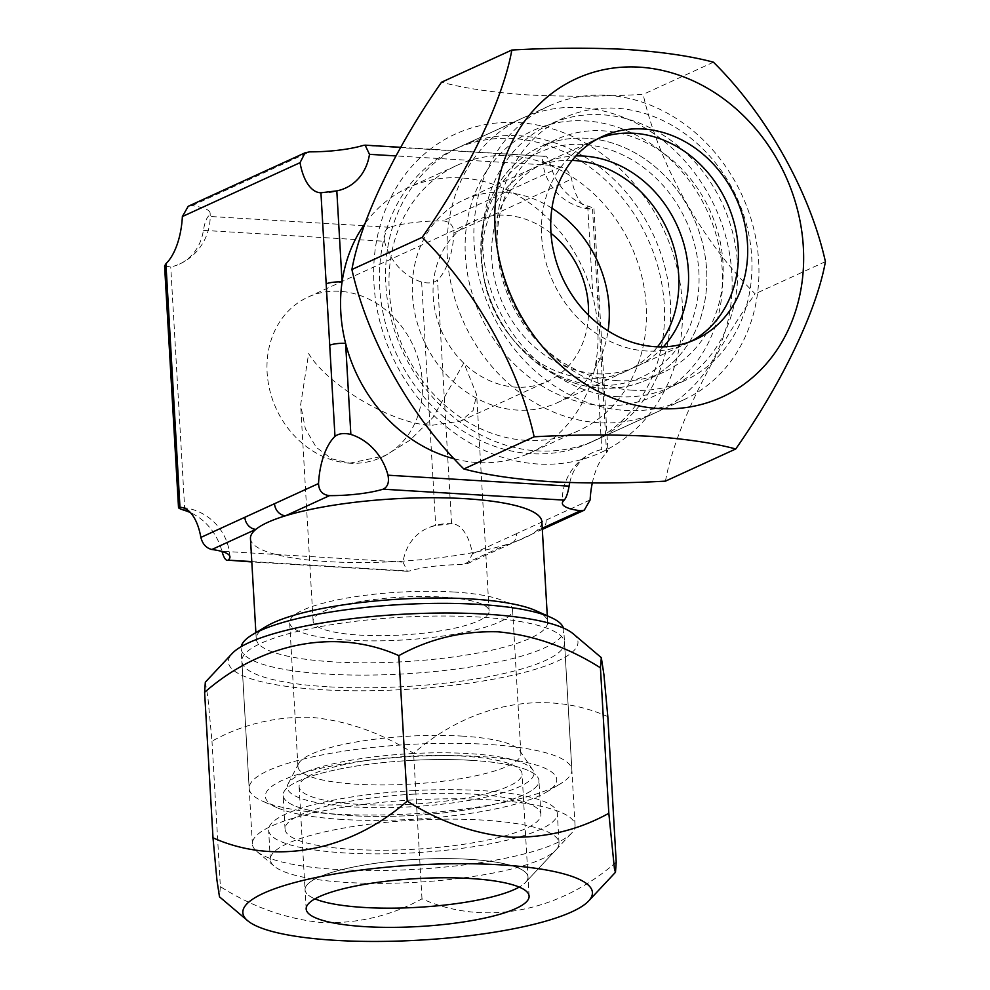 <?xml version="1.0" encoding="UTF-8"?>
<svg xmlns="http://www.w3.org/2000/svg" width="990" height="990" viewBox="0 0 990 990"><rect width="100%" height="100%" fill="white"/><g stroke="black" fill="none" stroke-linecap="round" stroke-linejoin="round"><path stroke-width="0.74" stroke-dasharray="4.95 3.71" d="M471.376 760.357A128.131 27.522 -3.3 0 1 537.706 777.175A128.131 27.522 -3.3 0 1 484.271 806.553A128.131 27.522 -3.3 0 1 350.683 815.599A128.131 27.522 -3.3 0 1 283.944 791.802A128.131 27.522 -3.3 0 1 471.376 760.357M462.008 736.09A111.66 23.983 -3.3 0 1 519.812 750.742A111.66 23.983 -3.3 0 1 520.889 753.737A111.66 23.983 -3.3 0 1 356.833 784.241A111.66 23.983 -3.3 0 1 297.953 766.594A111.66 23.983 -3.3 0 1 298.683 763.5A111.66 23.983 -3.3 0 1 462.008 736.09M453.705 592.008A111.66 23.983 -3.3 0 1 512.585 609.654A111.66 23.983 -3.3 0 1 348.517 640.159A111.66 23.983 -3.3 0 1 289.649 622.512A111.66 23.983 -3.3 0 1 453.705 592.008M349.68 463.196L385.16 455.685L410.033 440.142L433.075 417.359L463.852 362.922L476.648 394.651L473.059 410.565L460.721 421.096L432.729 425.18C396.408 425.861 328.173 386.471 308.645 353.554L300.638 404.799L305.365 428.707L316.218 447.294L331.737 458.828L349.68 463.196A88.147 75.401 65.4 0 0 381.422 457.392A88.147 75.401 65.4 0 0 419.512 363.59A88.147 75.401 65.4 0 0 339.768 291.295A88.147 75.401 65.4 0 0 308.038 297.099A88.147 75.401 65.4 0 0 269.948 390.914A88.147 75.401 65.4 0 0 349.68 463.196M442.629 597.081A88.147 18.934 -3.3 0 1 489.122 611.003A88.147 18.934 -3.3 0 1 359.593 635.085A88.147 18.934 -3.3 0 1 313.112 621.151A88.147 18.934 -3.3 0 1 442.629 597.081M601.054 388.13A128.131 109.593 65.4 0 0 706.637 270.01A128.131 109.593 65.4 0 0 586.649 138.278A128.131 109.593 65.4 0 0 482.749 271.52A128.131 109.593 65.4 0 0 514.949 341.872A128.131 109.593 65.4 0 0 601.054 388.13A128.131 109.593 -114.6 0 1 514.949 341.872A128.131 109.593 -114.6 0 1 482.749 271.52A128.131 109.593 -114.6 0 1 540.515 146.706A128.131 109.593 -114.6 0 1 586.649 138.278A128.131 109.593 -114.6 0 1 702.541 243.354A128.131 109.593 -114.6 0 1 647.175 379.714A128.131 109.593 -114.6 0 1 601.054 388.13M572.133 160.392A111.66 95.51 65.4 0 0 533.932 167.842A111.66 95.51 65.4 0 0 483.59 276.594A111.66 95.51 65.4 0 0 511.657 337.912A111.66 95.51 65.4 0 0 586.686 378.229A111.66 95.51 65.4 0 0 626.88 370.879A111.66 95.51 65.4 0 0 657.484 346.834M551.925 208.209A111.66 95.51 65.4 0 0 504.529 192.357A111.66 95.51 65.4 0 0 464.335 199.695A111.66 95.51 65.4 0 0 416.085 318.532A111.66 95.51 65.4 0 0 517.089 410.083A111.66 95.51 65.4 0 0 557.283 402.744A111.66 95.51 65.4 0 0 608.083 330.883M550.997 233.294A88.147 75.401 65.4 0 0 505.853 215.276A88.147 75.401 65.4 0 0 474.123 221.067A88.147 75.401 65.4 0 0 436.021 314.882A88.147 75.401 65.4 0 0 515.765 387.164A88.147 75.401 65.4 0 0 547.495 381.373A88.147 75.401 65.4 0 0 588.481 315.191M535.961 610.719A145.938 31.346 -3.3 0 1 547.643 622.005A145.938 31.346 -3.3 0 1 333.197 661.877A145.938 31.346 -3.3 0 1 256.237 638.81A145.938 31.346 -3.3 0 1 266.545 626.249M250.458 538.535A145.938 31.346 176.7 0 0 327.418 561.602A145.938 31.346 176.7 0 0 506.781 544.488A145.938 31.346 176.7 0 0 536.444 530.912A145.938 31.346 176.7 0 0 541.864 521.73M563.434 628.031A161.605 34.712 -3.3 0 1 563.78 629.925A161.605 34.712 -3.3 0 1 326.329 674.066A161.605 34.712 -3.3 0 1 241.115 648.524A161.605 34.712 -3.3 0 1 241.251 646.619M334.397 814.003A161.605 34.712 -3.3 0 1 262.115 800.972A161.605 34.712 -3.3 0 1 249.183 788.461A161.605 34.712 -3.3 0 1 486.635 744.319A161.605 34.712 -3.3 0 1 571.861 769.861A161.605 34.712 -3.3 0 1 560.451 783.771A161.605 34.712 -3.3 0 1 334.397 814.003M342.28 819.448A145.938 31.346 -3.3 0 1 277.002 807.667A145.938 31.346 -3.3 0 1 312.63 770.232A145.938 31.346 -3.3 0 1 479.766 756.509A145.938 31.346 -3.3 0 1 546.431 792.136A145.938 31.346 -3.3 0 1 342.28 819.448M525.938 440.352A145.938 124.839 -114.6 0 1 393.909 320.673A145.938 124.839 -114.6 0 1 456.984 165.355A145.938 124.839 -114.6 0 1 509.528 155.752A145.938 124.839 -114.6 0 1 641.545 275.43A145.938 124.839 -114.6 0 1 578.469 430.761A145.938 124.839 -114.6 0 1 525.938 440.352M454.46 458.865A145.938 124.839 65.4 0 0 477.489 462.528A145.938 124.839 65.4 0 0 530.034 452.925A145.938 124.839 65.4 0 0 596.512 358.504A145.938 124.839 65.4 0 0 592.973 297.087A145.938 124.839 65.4 0 0 461.08 177.928A145.938 124.839 65.4 0 0 408.536 187.531A145.938 124.839 65.4 0 0 365.1 223.493M531.073 453.68A161.605 138.229 -114.6 0 1 384.887 321.156A161.605 138.229 -114.6 0 1 454.719 149.168A161.605 138.229 -114.6 0 1 512.907 138.538A161.605 138.229 -114.6 0 1 659.08 271.062A161.605 138.229 -114.6 0 1 589.248 443.05A161.605 138.229 -114.6 0 1 531.073 453.68M598.678 422.73A161.605 138.229 -114.6 0 1 452.492 290.206A161.605 138.229 -114.6 0 1 522.324 118.218A161.605 138.229 -114.6 0 1 580.499 107.588A161.605 138.229 -114.6 0 1 726.685 240.112A161.605 138.229 -114.6 0 1 656.853 412.1A161.605 138.229 -114.6 0 1 598.678 422.73M602.056 405.504A145.938 124.839 -114.6 0 1 465.374 255.457A145.938 124.839 -114.6 0 1 585.647 120.904A145.938 124.839 -114.6 0 1 722.329 270.963A145.938 124.839 -114.6 0 1 602.056 405.504M569.757 482.563A52.718 45.094 -114.6 0 1 593.06 452.381A52.718 45.094 -114.6 0 1 601.759 449.584L607.909 450.512L606.573 452.739A52.718 24.849 93.5 0 0 592.317 482.971M403.017 562.147L407.348 571.317L409.216 571.069A52.718 11.323 -3.3 0 1 462.775 564.634L467.416 563.669L472.465 553.794A52.718 24.849 93.5 0 0 452.096 523.71A52.718 24.849 93.5 0 0 451.564 523.698L435.687 525.603A52.718 45.094 65.4 0 0 426.975 528.4A52.718 45.094 65.4 0 0 403.017 562.147L221.909 551.22A52.718 45.094 65.4 0 0 190.427 512.622M164.588 265.976L170.738 266.904A52.718 45.094 65.4 0 0 179.438 264.107A52.718 45.094 65.4 0 0 203.396 230.361C204.608 223.332 206.242 218.666 208.271 216.365A52.718 11.323 176.7 0 0 210.128 213.135A52.718 11.323 176.7 0 0 192.048 205.71L188.224 206.291M384.516 241.275A52.718 45.094 65.4 0 0 421.641 282.039C428.324 283.685 433.62 283.041 437.518 280.121A52.718 24.849 93.5 0 0 453.964 232.922C453.63 225.621 449.967 221.599 442.951 220.844A52.718 11.323 176.7 0 0 389.392 227.279C384.788 229.42 383.167 234.085 384.516 241.275L203.396 230.361M597.774 300.255L592.527 209.162C595.349 209.014 593.753 207.962 587.714 206.007A52.718 45.094 -114.6 0 1 550.589 165.256C548.584 158.375 546.517 155.405 544.401 156.333A52.718 11.323 176.7 0 0 542.545 159.563A52.718 11.323 176.7 0 0 560.625 166.976C566.243 168.35 569.918 172.384 571.626 179.066A52.718 24.849 93.5 0 0 591.995 209.15A52.718 24.849 93.5 0 0 592.527 209.162L593.963 208.791L599.173 298.943A11.756 2.525 -3.3 0 1 597.774 300.255L601.326 361.659A11.756 2.525 176.7 0 0 602.712 360.36L602.712 360.36A11.756 2.525 176.7 0 0 596.512 358.504L601.759 449.584M400.715 147.312L544.401 156.333L363.281 145.406M590.127 499.938L516.471 533.659A11.756 10.048 -114.6 0 1 511.013 543.72L511.013 543.72A11.756 10.048 -114.6 0 1 506.781 544.488L462.775 564.634M546.134 520.072A11.756 10.048 -114.6 0 1 540.676 530.145L540.676 530.145A11.756 10.048 -114.6 0 1 536.444 530.912L542.235 528.264M587.714 206.007L592.973 297.087A11.756 2.525 -3.3 0 1 599.173 298.943L607.909 450.512M409.984 804.276A111.66 23.983 -3.3 0 1 299.116 786.654A111.66 23.983 -3.3 0 1 411.184 756.174A111.66 23.983 -3.3 0 1 522.052 773.796A111.66 23.983 -3.3 0 1 409.984 804.276M306.17 909.006L305.056 889.8A111.66 23.983 -3.3 0 0 308.088 894.91A111.66 23.983 -3.3 0 0 314.956 898.87A111.66 23.983 -3.3 0 1 308.088 894.91A111.66 23.983 -3.3 0 1 305.056 889.8A111.66 23.983 -3.3 0 1 417.124 859.32A111.66 23.983 -3.3 0 1 527.992 876.954A111.66 23.983 -3.3 0 1 525.566 882.375A111.66 23.983 -3.3 0 1 519.206 887.09A111.66 23.983 -3.3 0 0 525.566 882.375L555.885 849.965A144.59 31.061 -3.3 0 1 413.894 882.412A144.59 31.061 -3.3 0 1 274.242 866.201A144.59 31.061 -3.3 0 1 270.32 859.58A144.59 31.061 -3.3 0 1 415.454 820.104A144.59 31.061 -3.3 0 1 559.028 842.936A144.59 31.061 -3.3 0 1 555.885 849.965M413.758 790.614A144.59 31.061 -3.3 0 1 557.333 813.446A144.59 31.061 -3.3 0 1 412.199 852.922A144.59 31.061 -3.3 0 1 268.624 830.09A144.59 31.061 -3.3 0 1 413.758 790.614M413.659 794.166A128.131 27.522 -3.3 0 1 540.886 814.399A128.131 27.522 -3.3 0 1 412.286 849.37A128.131 27.522 -3.3 0 1 285.058 829.15A128.131 27.522 -3.3 0 1 413.659 794.166M411.716 760.37A128.131 27.522 -3.3 0 1 537.706 777.175A128.131 27.522 -3.3 0 1 538.944 780.603A128.131 27.522 -3.3 0 1 410.343 815.587A128.131 27.522 -3.3 0 1 283.115 795.354A128.131 27.522 -3.3 0 1 283.944 791.802A128.131 27.522 -3.3 0 1 411.716 760.37M411.246 753.613A123.54 26.532 -3.3 0 1 532.719 769.812A123.54 26.532 -3.3 0 1 409.91 806.838A123.54 26.532 -3.3 0 1 288.053 783.919A123.54 26.532 -3.3 0 1 411.246 753.613M537.954 464.013A175.082 149.762 -114.6 0 1 373.985 284.006A175.082 149.762 -114.6 0 1 518.265 122.599A175.082 149.762 -114.6 0 1 682.234 302.594A175.082 149.762 -114.6 0 1 537.954 464.013M665.466 481.14C674.054 432.717 708.333 360.595 755.123 293.832C702.38 241.708 658.87 164.897 643.166 94.372C602.564 96.612 564.139 96.785 527.905 94.904C492.834 92.491 464.05 88.258 441.552 82.207M607.316 95.312A161.605 138.229 -114.6 0 1 753.501 227.836A161.605 138.229 -114.6 0 1 683.669 399.824A161.605 138.229 -114.6 0 1 625.494 410.454A161.605 138.229 -114.6 0 1 479.308 277.93A161.605 138.229 -114.6 0 1 549.141 105.942A161.605 138.229 -114.6 0 1 607.316 95.312M695.685 339.397L686.404 343.641A111.66 95.51 -114.6 0 0 690.983 341.364A111.66 95.51 -114.6 0 1 686.404 343.641A111.66 95.51 -114.6 0 1 646.21 350.98A111.66 95.51 -114.6 0 1 545.205 259.417A111.66 95.51 -114.6 0 1 593.456 140.592A111.66 95.51 -114.6 0 1 598.158 138.612A111.66 95.51 -114.6 0 0 593.456 140.592L543.634 163.399A111.66 95.51 -114.6 0 1 575.957 155.937M519.02 135.729A161.605 138.229 -114.6 0 1 665.206 268.253A161.605 138.229 -114.6 0 1 595.374 440.241A161.605 138.229 -114.6 0 1 537.199 450.871A161.605 138.229 -114.6 0 1 391.013 318.347A161.605 138.229 -114.6 0 1 460.845 146.359A161.605 138.229 -114.6 0 1 519.02 135.729M825.413 261.657L755.123 293.832M713.456 62.197L643.166 94.372M663.35 346.859A111.66 95.51 -114.6 0 1 636.57 366.449A111.66 95.51 -114.6 0 1 596.376 373.787A111.66 95.51 -114.6 0 1 495.384 282.224A111.66 95.51 -114.6 0 1 543.634 163.399M636.57 366.449L686.404 343.641A111.66 95.51 -114.6 0 1 646.21 350.98A111.66 95.51 -114.6 0 1 545.205 259.417A111.66 95.51 -114.6 0 1 593.456 140.592L602.737 136.348M632.548 390.196A144.59 123.676 -114.6 0 1 501.744 271.631A144.59 123.676 -114.6 0 1 564.238 117.736A144.59 123.676 -114.6 0 1 616.287 108.232A144.59 123.676 -114.6 0 1 747.091 226.809A144.59 123.676 -114.6 0 1 684.597 380.692A144.59 123.676 -114.6 0 1 632.548 390.196M618.304 396.718A144.59 123.676 -114.6 0 1 487.501 278.153A144.59 123.676 -114.6 0 1 549.982 124.257A144.59 123.676 -114.6 0 1 602.044 114.753A144.59 123.676 -114.6 0 1 732.835 233.331A144.59 123.676 -114.6 0 1 670.354 387.214A144.59 123.676 -114.6 0 1 618.304 396.718M617.376 380.667A128.131 109.593 -114.6 0 1 501.472 275.591A128.131 109.593 -114.6 0 1 556.838 139.244A128.131 109.593 -114.6 0 1 602.972 130.816A128.131 109.593 -114.6 0 1 718.864 235.88A128.131 109.593 -114.6 0 1 663.498 372.24A128.131 109.593 -114.6 0 1 617.376 380.667M597.044 385.37A123.54 105.67 -114.6 0 1 514.033 340.77A123.54 105.67 -114.6 0 1 482.984 272.931A123.54 105.67 -114.6 0 1 583.159 144.478A123.54 105.67 -114.6 0 1 698.853 271.483A123.54 105.67 -114.6 0 1 597.044 385.37M573.21 633.798A175.082 37.608 -3.3 0 1 509.912 675.861A175.082 37.608 -3.3 0 1 320.711 689.646A175.082 37.608 -3.3 0 1 232.192 653.462M205.326 682.197L207.863 697.183L211.984 741.163C242.463 724.334 275.492 716.389 311.07 717.329C346.797 720.708 380.977 732.699 413.597 753.328C470.448 703.494 545.341 688.693 607.823 716.649M616.213 862.141C559.362 911.976 484.457 926.788 421.988 898.833C391.52 915.651 358.504 923.596 322.901 922.668C287.187 919.302 253.019 907.31 220.374 886.669L211.984 741.163M337.602 869.517A161.605 34.712 -3.3 0 1 256.769 851.375A161.605 34.712 -3.3 0 1 252.376 843.975A161.605 34.712 -3.3 0 1 489.84 799.833A161.605 34.712 -3.3 0 1 575.054 825.375A161.605 34.712 -3.3 0 1 571.539 833.221A161.605 34.712 -3.3 0 1 337.602 869.517M299.116 786.654L305.056 889.8A111.66 23.983 -3.3 0 1 469.124 859.308A111.66 23.983 -3.3 0 1 527.992 876.954A111.66 23.983 -3.3 0 1 525.566 882.375L571.539 833.221M327.059 686.738A161.605 34.712 -3.3 0 1 241.845 661.196A161.605 34.712 -3.3 0 1 479.296 617.055A161.605 34.712 -3.3 0 1 564.523 642.597A161.605 34.712 -3.3 0 1 327.059 686.738M220.374 886.669L219.483 896.816M421.988 898.833L413.597 753.328M184.784 510.469L170.738 266.904M421.641 282.039L435.687 525.603M251.782 561.577L409.216 571.069M192.048 205.71L309.721 151.841M560.625 166.976L442.951 220.844M389.392 227.279L208.271 216.365M550.589 165.256L395.926 155.925M516.471 533.659L472.465 553.794M451.564 523.698L437.518 280.121M453.964 232.922L571.626 179.066M601.326 361.659L606.573 452.739M519.812 750.742L532.719 769.812M520.889 753.737L512.585 609.654M489.122 611.003L476.648 394.651M557.283 402.744L626.88 370.879M381.422 457.392L385.16 455.685M460.721 421.096L547.495 381.373M256.237 638.81L255.878 632.61M249.183 788.461L241.115 648.524M277.002 807.667L262.115 800.972M456.984 165.355L408.536 187.531M522.324 118.218L454.719 149.168M407.336 571.317L251.806 561.936M467.416 563.669L542.297 529.39M656.853 412.1L589.248 443.05M578.469 430.761L530.034 452.925M546.431 792.136L560.451 783.771M571.861 769.861L563.78 629.925M547.643 622.005L547.284 615.805M542.545 159.563A52.718 52.718 0 0 0 591.995 209.15M452.096 523.71A52.718 52.718 0 0 0 426.975 528.4M593.06 452.381A52.718 52.718 0 0 0 562.37 503.353M179.438 264.107A52.718 52.718 0 0 0 210.128 213.135M320.401 192.765A52.718 52.718 0 0 0 345.522 188.075M229.952 556.925A52.718 52.718 0 0 0 180.489 507.338M308.038 297.099L474.123 221.067M464.335 199.695L533.932 167.842M511.657 337.912L514.033 340.77M483.59 276.594L482.984 272.931M313.112 621.151L300.638 404.799M297.953 766.594L289.649 622.512M298.683 763.5L288.053 783.919M559.028 842.936L557.333 813.446M540.886 814.399L538.944 780.603M285.058 829.15L283.115 795.354M270.32 859.58L268.624 830.09M256.769 851.375L274.242 866.201M529.106 896.148L522.052 773.796M683.669 399.824L595.374 440.241M549.141 105.942L460.845 146.359M564.238 117.736L549.982 124.257M556.838 139.244L540.515 146.706M663.498 372.24L647.175 379.714M684.597 380.692L670.354 387.214M252.376 843.975L241.845 661.196M575.054 825.375L564.523 642.597"/><path stroke-width="1.49" d="M657.484 346.834A111.66 95.51 65.4 0 0 667.718 230.645A111.66 95.51 65.4 0 0 574.138 160.491A111.66 95.51 65.4 0 0 572.133 160.392M608.083 330.883A111.66 95.51 65.4 0 0 551.925 208.209M588.481 315.191A88.147 75.401 65.4 0 0 550.997 233.294M241.251 646.619A161.605 34.712 -3.3 0 1 252.524 634.615L266.545 626.249A145.938 31.346 -3.3 0 1 470.683 598.938A145.938 31.346 -3.3 0 1 535.961 610.719L550.861 617.413A161.605 34.712 -3.3 0 1 563.434 628.031M547.284 615.805L541.864 521.73A145.938 31.346 176.7 0 0 464.904 498.663A145.938 31.346 176.7 0 0 285.541 515.778A145.938 31.346 176.7 0 0 255.878 529.353A145.938 31.346 176.7 0 0 250.458 538.535L255.878 632.61M252.524 634.615A161.605 34.712 -3.3 0 1 478.566 604.383A161.605 34.712 -3.3 0 1 550.861 617.413M365.1 223.493A145.938 124.839 65.4 0 0 342.07 281.952A145.938 124.839 65.4 0 0 345.609 343.369A145.938 124.839 65.4 0 0 454.46 458.865M318.532 483.553A52.718 24.849 93.5 0 1 334.979 436.355C338.865 433.434 344.161 432.803 350.856 434.449A52.718 45.094 -114.6 0 1 387.981 475.2C389.33 482.378 387.709 487.043 383.105 489.196A52.718 11.323 -3.3 0 1 329.534 495.631C322.542 494.889 318.867 490.867 318.532 483.553L244.864 517.275A11.756 10.048 -114.6 0 0 255.878 529.353L211.872 549.5A52.718 11.323 -3.3 0 1 229.952 556.925A52.718 11.323 -3.3 0 1 228.096 560.154L251.806 561.936M350.856 434.449L345.609 343.369A11.756 2.525 176.7 0 0 329.719 345.275L326.18 283.87A11.756 2.525 -3.3 0 1 342.07 281.952L336.81 190.872L320.933 192.79A52.718 24.849 93.5 0 1 320.401 192.765A52.718 24.849 93.5 0 1 300.032 162.682L305.081 152.806L309.721 151.841A52.718 11.323 176.7 0 0 363.281 145.406L365.149 145.159L369.48 154.329A52.718 45.094 -114.6 0 1 345.522 188.075A52.718 45.094 -114.6 0 1 336.81 190.872M305.081 152.806L188.224 206.291L182.37 216.55A52.718 24.849 93.5 0 1 165.924 263.736L164.588 265.976L178.522 507.684L179.97 507.313A52.718 24.849 93.5 0 1 180.489 507.338A52.718 24.849 93.5 0 1 200.871 537.422C202.566 544.092 206.242 548.114 211.872 549.5M592.317 482.971A52.718 24.849 93.5 0 0 590.127 499.938L584.273 510.184L580.449 510.766A52.718 11.323 -3.3 0 1 562.37 503.353A52.718 11.323 -3.3 0 1 564.213 500.123C566.255 497.821 567.876 493.156 569.089 486.127A52.718 45.094 -114.6 0 1 569.757 482.563M329.534 495.631L285.541 515.778A11.756 10.048 -114.6 0 1 274.527 503.7M190.427 512.622A52.718 45.094 65.4 0 0 184.784 510.469C178.757 508.526 177.148 507.474 179.97 507.313L165.924 263.736M251.782 561.577L228.096 560.154C225.98 561.082 223.926 558.113 221.909 551.22M415.924 907.434A111.66 23.983 -3.3 0 1 314.956 898.87A111.66 23.983 -3.3 0 0 363.936 907.446A111.66 23.983 -3.3 0 0 519.206 887.09A111.66 23.983 -3.3 0 1 415.924 907.434M511.842 50.032L441.552 82.207C395.604 147.733 360.694 220.151 351.908 269.515C367.278 338.741 410.157 415.837 463.864 468.975C486.35 475.014 515.134 479.247 550.205 481.672C586.439 483.553 624.863 483.38 665.466 481.14L735.756 448.965C713.245 442.914 684.461 438.681 649.403 436.268C613.157 434.387 574.732 434.561 534.142 436.8C518.772 367.575 475.893 290.466 422.198 237.34C468.146 171.815 503.056 99.396 511.842 50.032C552.432 47.792 590.844 47.619 627.103 49.5C662.162 51.913 690.946 56.145 713.456 62.197C766.198 114.32 809.709 191.132 825.413 261.657C816.824 310.08 782.546 382.202 735.756 448.965M659.055 408.573A175.082 149.762 -114.6 0 1 495.074 228.566A175.082 149.762 -114.6 0 1 639.367 67.159A175.082 149.762 -114.6 0 1 803.336 247.166A175.082 149.762 -114.6 0 1 659.055 408.573M633.662 133.242A111.66 95.51 -114.6 0 1 733.899 221.933A111.66 95.51 -114.6 0 1 690.983 341.364A111.66 95.51 -114.6 0 0 733.899 221.933A111.66 95.51 -114.6 0 0 633.662 133.242A111.66 95.51 -114.6 0 0 598.158 138.612A111.66 95.51 -114.6 0 1 633.662 133.242M642.931 128.997A111.66 95.51 -114.6 0 1 743.923 220.56A111.66 95.51 -114.6 0 1 695.685 339.397A111.66 95.51 -114.6 0 1 655.479 346.735A111.66 95.51 -114.6 0 1 554.487 255.172A111.66 95.51 -114.6 0 1 602.737 136.348A111.66 95.51 -114.6 0 1 642.931 128.997M422.198 237.34L351.908 269.515M534.142 436.8L463.864 468.975M575.957 155.937A111.66 95.51 -114.6 0 1 583.828 156.061A111.66 95.51 -114.6 0 1 678.732 229.284A111.66 95.51 -114.6 0 1 663.35 346.859M485.644 614.146A175.082 37.608 -3.3 0 1 573.21 633.798L601.326 657.657L600.435 667.804C567.814 647.175 533.635 635.172 497.908 631.806C462.33 630.865 429.301 638.81 398.821 655.64C337.516 628.13 262.548 641.631 204.608 692.319L205.326 682.197L232.192 653.462A175.082 37.608 -3.3 0 1 485.644 614.146M247.599 920.663A175.082 37.608 -3.3 0 1 310.897 878.613A175.082 37.608 -3.3 0 1 500.099 864.827A175.082 37.608 -3.3 0 1 588.617 900.999A175.082 37.608 -3.3 0 1 335.164 940.327A175.082 37.608 -3.3 0 1 247.599 920.663L219.483 896.816L216.946 880.16L212.999 837.825C274.304 865.334 349.272 851.833 407.212 801.145C439.857 821.774 474.024 833.778 509.751 837.132C545.341 838.072 578.37 830.115 608.825 813.297L614.468 869.022L615.483 872.277L616.213 862.141L607.823 716.649L603.9 674.512L601.326 657.657M365.038 926.652A111.66 23.983 -3.3 0 1 306.17 909.006A111.66 23.983 -3.3 0 1 470.225 878.501A111.66 23.983 -3.3 0 1 529.106 896.148A111.66 23.983 -3.3 0 1 365.038 926.652M608.825 813.297L600.435 667.804M407.212 801.145L398.821 655.64M212.999 837.825L204.608 692.319M334.979 436.355L329.719 345.275M326.18 283.87L320.933 192.79M300.032 162.682L182.37 216.55M200.871 537.422L244.864 517.275M387.981 475.2L569.089 486.127M564.213 500.123L383.105 489.196M542.235 528.264L580.449 510.766M395.926 155.925L369.48 154.329M400.715 147.312L365.149 145.159M542.297 529.39L584.273 510.184M588.617 900.999L615.483 872.277"/></g></svg>
